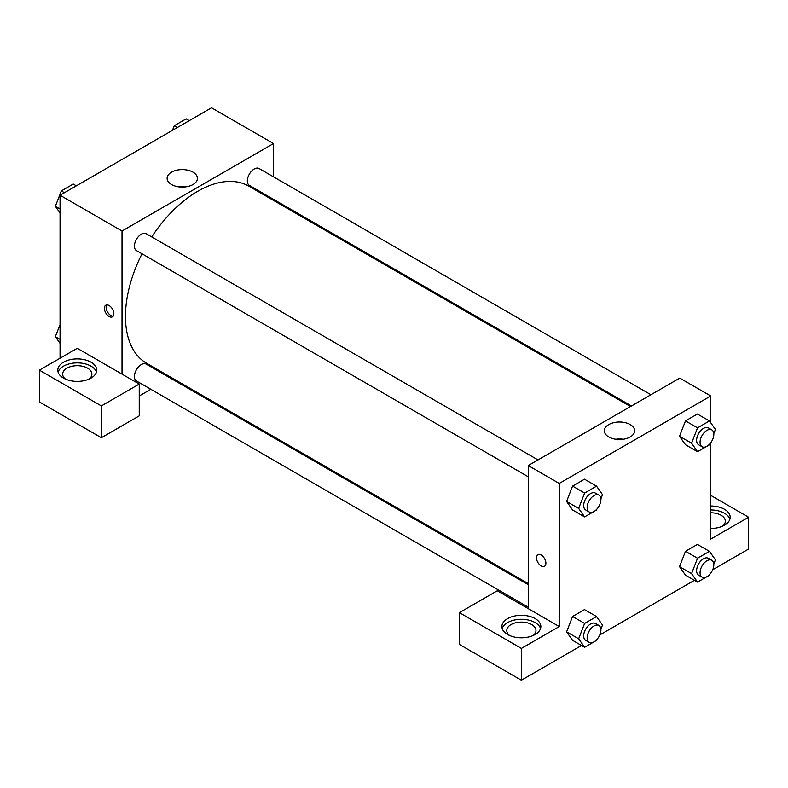 <?xml version="1.0" encoding="UTF-8"?>
<svg xmlns="http://www.w3.org/2000/svg" width="788" height="788" viewBox="0 0 788 788"><rect width="100%" height="100%" fill="white"/><g stroke="black" fill="none" stroke-linecap="round" stroke-linejoin="round"><path stroke-width="1.18" d="M60.055 358.225L60.055 195.237L211.539 107.779L273.505 143.554L273.505 176.837M273.505 199.325L273.505 200.408M192.991 172.148A15.159 8.757 180 0 1 197.433 178.344A15.159 8.757 180 0 1 182.274 187.091A15.159 8.757 180 0 1 167.115 178.344A15.159 8.757 180 0 1 176.473 170.257A15.159 8.757 180 0 1 192.991 172.148M122.022 374.123L77.273 348.286L39.4 370.153L101.366 405.928L139.24 384.061L122.022 374.123L122.022 231.012L60.055 195.237M122.022 231.012L273.505 143.554M185.948 186.835A15.159 8.757 0 0 0 178.6 186.835M109.118 316.481A6.698 3.861 60 0 1 104.745 310.58A6.698 3.861 60 0 1 105.769 305.222A6.698 3.861 60 0 1 112.467 309.083A6.698 3.861 60 0 1 112.467 316.815A6.698 3.861 60 0 1 109.118 316.481M106.754 304.917A6.698 3.861 -120 0 0 110.852 315.486A6.698 3.861 -120 0 0 113.216 316.116M63.503 362.194A19.473 11.239 180 0 1 84.72 359.761A19.473 11.239 180 0 1 96.747 370.153A19.473 11.239 180 0 1 77.273 381.392A19.473 11.239 180 0 1 57.8 370.153A19.473 11.239 180 0 1 63.503 362.194M96.441 372.133A19.473 11.239 0 0 0 83.095 363.396A19.473 11.239 0 0 0 63.503 366.174A19.473 11.239 0 0 0 58.105 372.133M65.473 379.097A14.608 8.432 180 0 1 62.666 374.123A14.608 8.432 180 0 1 71.678 366.331A14.608 8.432 180 0 1 87.596 368.163A14.608 8.432 180 0 1 91.881 374.123A14.608 8.432 180 0 1 89.074 379.097M39.4 370.153L39.4 401.949L101.366 437.734L139.24 415.867L139.24 384.061M101.366 405.928L101.366 437.734M171.262 377.501L170.326 378.043M150.843 389.292L139.24 395.99M528.265 584.696L146.174 364.105A9.742 5.624 120 0 0 138.668 366.706A9.742 5.624 120 0 0 134.423 376.506A9.742 5.624 120 0 0 136.432 380.968L528.265 607.193M650.927 394.739L259.094 168.514A9.742 5.624 120 0 0 251.589 171.124A9.742 5.624 120 0 0 247.343 180.925A9.742 5.624 120 0 0 249.353 185.387L631.454 405.978M538.007 459.936L146.174 233.711A9.742 5.624 120 0 0 138.668 236.321A9.742 5.624 120 0 0 134.423 246.122A9.742 5.624 120 0 0 136.432 250.574L528.265 476.799M142.007 253.795A102.243 59.031 120 0 0 125.469 316.481A102.243 59.031 120 0 0 146.647 363.288L528.265 583.612M630.508 406.519L248.89 186.195A102.243 59.031 120 0 0 151.749 236.932M528.265 608.661L497.277 590.773L459.414 612.64L521.38 648.416L559.253 626.558L528.265 608.661L528.265 465.55L679.749 378.102L710.727 395.99L710.727 422.772M459.414 612.64L459.414 644.446L521.38 680.221L581.514 645.5M599.776 634.961L694.435 580.303M712.697 569.763L748.6 549.039L748.6 517.233L710.727 539.1L710.727 442.777M710.727 512.781A14.608 8.432 180 0 1 721.059 515.244A14.608 8.432 180 0 1 725.334 521.213A14.608 8.432 180 0 1 722.527 526.177M729.895 519.223A19.473 11.239 0 0 0 710.727 509.964M710.727 505.995A19.473 11.239 180 0 1 730.2 517.233A19.473 11.239 180 0 1 710.727 528.482M509.58 635.502A14.608 8.432 180 0 1 506.773 630.528A14.608 8.432 180 0 1 521.38 622.096A14.608 8.432 180 0 1 535.988 630.528A14.608 8.432 180 0 1 533.18 635.502M540.548 628.538A19.473 11.239 0 0 0 527.211 619.801A19.473 11.239 0 0 0 507.61 622.579A19.473 11.239 0 0 0 502.212 628.538M507.61 618.6A19.473 11.239 180 0 1 528.837 616.167A19.473 11.239 180 0 1 540.854 626.558A19.473 11.239 180 0 1 521.38 637.797A19.473 11.239 180 0 1 501.907 626.558A19.473 11.239 180 0 1 507.61 618.6M521.38 648.416L521.38 680.221M710.727 495.366L748.6 517.233M697.538 558.239L685.491 551.285L697.41 544.4L685.491 551.285L679.522 566.651L685.491 575.141L679.522 566.651L691.578 573.615L697.538 558.239L709.466 551.354L715.425 559.844L713.8 564.031M709.83 443.871L709.466 444.816L697.538 451.701L685.491 444.747L679.512 436.276L685.491 420.9L697.41 414.015L685.491 420.9L697.538 427.854L709.466 420.969L715.425 429.45L713.8 433.646M596.91 509.068L596.546 510.013L584.617 516.898L572.571 509.944L566.592 501.473M584.617 516.898L578.658 508.418L584.617 493.052L572.571 486.088L584.489 479.202L572.571 486.088L566.602 501.464L572.571 509.944M596.91 639.462L596.546 640.408L584.617 647.293L578.658 638.802L584.617 623.436L572.571 616.482L584.489 609.597L572.571 616.482L566.602 631.848L572.571 640.329L566.592 631.868M559.253 626.558L559.253 483.438L710.727 395.99M630.213 424.584A15.159 8.757 180 0 1 634.655 430.77A15.159 8.757 180 0 1 619.496 439.527A15.159 8.757 180 0 1 604.337 430.77A15.159 8.757 180 0 1 613.694 422.683A15.159 8.757 180 0 1 630.213 424.584M559.253 483.438L528.265 465.55M623.17 439.261A15.159 8.757 0 0 0 615.822 439.261M537.83 554.663A6.698 3.861 -120 0 0 536.805 560.032A6.698 3.861 -120 0 0 541.179 565.932A6.698 3.861 60 0 1 536.805 560.032A6.698 3.861 60 0 1 537.83 554.663A6.698 3.861 60 0 1 544.518 558.534A6.698 3.861 60 0 1 544.518 566.257A6.698 3.861 60 0 1 541.179 565.932A6.698 3.861 -120 0 0 544.528 566.257M584.617 493.052L596.546 486.157L602.505 494.647L600.88 498.834M598.89 495.081L595.452 493.101A9.742 5.624 120 0 0 587.947 495.701A9.742 5.624 120 0 0 583.691 505.502A9.742 5.624 120 0 0 585.711 509.964L589.158 511.954A9.742 5.624 120 0 0 598.89 506.329A9.742 5.624 120 0 0 598.89 495.081A9.742 5.624 120 0 0 591.384 497.691A9.742 5.624 120 0 0 587.139 507.492A9.742 5.624 120 0 0 589.158 511.954M578.658 508.418L566.602 501.464M596.546 486.157L584.489 479.202M697.538 451.701L691.578 443.22L697.538 427.854M711.81 429.893L708.373 427.904A9.742 5.624 120 0 0 700.867 430.514A9.742 5.624 120 0 0 696.612 440.315A9.742 5.624 120 0 0 698.631 444.767L702.078 446.757A9.742 5.624 120 0 0 711.81 441.132A9.742 5.624 120 0 0 711.81 429.893A9.742 5.624 120 0 0 704.305 432.504A9.742 5.624 120 0 0 700.059 442.295A9.742 5.624 120 0 0 702.078 446.757M685.491 444.747L679.522 436.266L691.578 443.22M709.466 420.969L697.41 414.015M584.617 623.436L596.546 616.551L602.505 625.032L600.88 629.228M598.89 625.475L595.452 623.485A9.742 5.624 120 0 0 587.947 626.096A9.742 5.624 120 0 0 583.691 635.896A9.742 5.624 120 0 0 585.711 640.358L589.158 642.338A9.742 5.624 120 0 0 598.89 636.724A9.742 5.624 120 0 0 598.89 625.475A9.742 5.624 120 0 0 591.384 628.085A9.742 5.624 120 0 0 587.139 637.886A9.742 5.624 120 0 0 589.158 642.338M584.617 647.293L572.571 640.329M578.658 638.802L566.602 631.848M596.546 616.551L584.489 609.597M709.83 574.265L709.466 575.21L697.538 582.096L691.578 573.615M711.81 560.278L708.373 558.298A9.742 5.624 120 0 0 700.867 560.898A9.742 5.624 120 0 0 696.612 570.699A9.742 5.624 120 0 0 698.631 575.161L702.078 577.151A9.742 5.624 120 0 0 711.81 571.527A9.742 5.624 120 0 0 711.81 560.278A9.742 5.624 120 0 0 704.305 562.888A9.742 5.624 120 0 0 700.059 572.689A9.742 5.624 120 0 0 702.078 577.151M697.538 582.096L685.491 575.141M709.466 551.354L697.41 544.4M60.055 212.977L55.357 206.298L61.326 190.923L73.245 184.037L76.347 185.83M60.055 209.007L55.357 206.298M64.419 192.715L61.326 190.923M172.454 130.345L174.246 125.735L186.175 118.85L189.268 120.633M177.339 127.518L174.246 125.735M60.055 343.371L55.357 336.683L60.055 324.577M60.055 339.401L55.357 336.683"/></g></svg>
